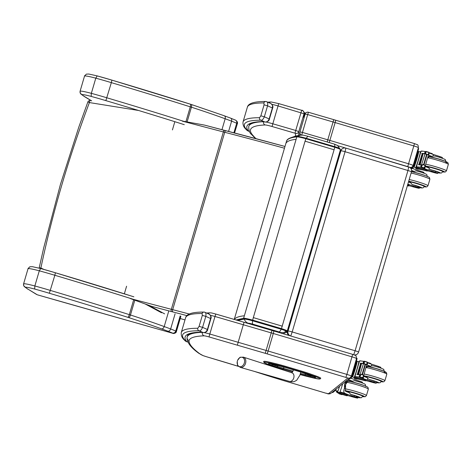 <?xml version="1.0" encoding="UTF-8"?>
<svg xmlns="http://www.w3.org/2000/svg" width="472" height="472" viewBox="0 0 472 472"><rect width="100%" height="100%" fill="white"/><g stroke="black" fill="none" stroke-linecap="round" stroke-linejoin="round"><path stroke-width="0.71" d="M182.345 121.168L223.368 131.93L171.342 309.308A1.994 0.678 -75.3 0 0 171.395 311.549L151.937 306.44L145.164 303.974L161.536 312.765M171.395 311.549A81.75 6.443 -163.7 0 0 172.781 311.909A1.994 0.714 -75.4 0 1 172.693 309.661A79.756 6.289 16.3 0 1 171.342 309.308L130.319 298.546L145.164 303.974M183.508 121.269L204.494 125.092L224.43 130.325M43.949 269.429L40.881 268.019A1.994 0.395 114.2 0 0 40.651 268.521L55.395 272.757L54.846 275.276A390.592 30.798 16.3 0 1 133.387 299.348M90.016 100.666A1.994 0.348 96.8 0 0 89.981 100.648A1.994 1.994 0 0 0 87.88 101.928L78.806 127.11L60.44 184.399L43.695 247.883L39.164 268.037A1.994 1.994 0 0 0 39.146 268.125A1.994 1.971 -44.6 0 1 39.17 268.09A1.994 0.384 12.1 0 1 39.164 268.037A1.994 0.384 12.1 0 1 40.881 268.019C52.711 212.176 68.882 157.028 89.403 102.571L87.904 101.928M89.981 100.648A1.994 0.348 96.8 0 0 89.403 102.571L138.579 110.477M172.427 129.918L174.835 121.693M55.383 272.763A46.964 3.705 -163.7 0 0 40.692 268.544L32.314 266.674L29.842 266.774L28.06 268.621A15.782 1.245 16.3 0 1 39.294 270.81A49.755 3.924 16.3 0 1 54.846 275.276L49.365 293.265A387.795 30.574 16.3 0 1 127.794 317.308A13.157 1.038 16.3 0 1 128.732 317.609A112.572 8.874 16.3 0 1 161.666 328.896C162.781 328.943 163.631 328.17 164.209 326.565L168.657 311.396M40.692 268.544L39.294 270.81L34.845 285.973L34.68 289.047A46.964 3.705 16.3 0 1 49.365 293.265M180.87 316.346L176.339 331.403A7.977 0.631 -163.7 0 0 175.749 331.031L180.198 315.862M134.732 300.452L130.461 315.001A115.369 9.098 -163.7 0 1 164.209 326.565A100.648 7.935 -163.7 0 1 170.652 328.966C170.056 330.559 169.141 331.314 167.902 331.214A50.935 4.018 16.3 0 1 172.575 333.108C174.074 333.315 175.136 332.618 175.749 331.031A53.725 4.236 -163.7 0 0 170.652 328.966L175.1 313.797M180.864 316.328L176.416 331.497C175.773 333.061 174.599 333.674 172.894 333.32L173.071 333.374M77.207 306.198A2.791 0.319 -74.2 0 1 77.184 306.198A2.791 0.319 -74.2 0 1 77.16 306.18A762.846 60.151 16.3 0 1 37.624 294.882L37.435 294.811M128.732 317.609A2.791 0.926 107.9 0 0 130.461 315.001A15.954 1.257 -163.7 0 0 129.322 314.635A390.592 30.798 -163.7 0 0 50.398 290.439A49.755 3.924 -163.7 0 0 34.845 285.973A15.782 1.245 -163.7 0 0 23.612 283.784C23.293 285.454 23.924 286.61 25.5 287.253A12.992 1.027 16.3 0 1 34.68 289.047M28.049 268.651A15.782 1.245 16.3 0 1 28.054 268.639L23.612 283.784A15.782 1.245 -163.7 0 0 23.606 283.802L23.765 285.855L25.506 287.33A12.992 1.027 16.3 0 1 25.5 287.253M36.598 294.481L28.467 289.442A84.936 6.696 16.3 0 1 25.506 287.33M236.808 121.109L237.351 123.723C237.752 123.133 237.522 122.218 236.678 120.968M228.595 131.405L231.599 121.162C231.958 119.516 231.563 118.484 230.413 118.071L235.422 120.077L236.832 121.139M235.091 119.965C236.501 120.484 237.032 121.57 236.696 123.227A7.977 0.631 16.3 0 1 237.286 123.599A2.791 2.767 -39.1 0 0 236.785 121.08M230.625 118.136L224.182 115.752C225.203 116.118 225.527 117.121 225.156 118.761A100.648 7.935 16.3 0 1 231.599 121.162A53.725 4.236 16.3 0 1 236.696 123.227L233.894 132.797M185.962 121.54L190.275 106.837A15.954 1.257 16.3 0 1 191.414 107.197A2.791 0.926 -72.1 0 0 191.325 104.483L111.899 80.122L111.345 82.641A390.592 30.798 16.3 0 1 190.275 106.837A2.791 0.714 -72.5 0 0 190.363 104.176A2.791 0.714 -72.5 0 0 190.31 104.165A387.795 30.574 -163.7 0 0 111.911 80.134M97.191 75.903L111.899 80.122A46.964 3.705 -163.7 0 0 97.191 75.903L95.792 78.169A49.755 3.924 16.3 0 1 111.345 82.641L105.864 100.63A387.795 30.574 16.3 0 1 184.292 124.673M97.138 75.88L88.819 74.039L86.341 74.133L84.559 75.986A15.782 1.245 16.3 0 1 95.792 78.169L91.344 93.338L91.179 96.412A46.964 3.705 16.3 0 1 105.864 100.63M185.826 122A390.592 30.798 -163.7 0 0 106.896 97.804A49.755 3.924 -163.7 0 0 91.344 93.338A15.782 1.245 -163.7 0 0 80.11 91.149C79.792 92.819 80.423 93.975 81.998 94.618A12.992 1.027 16.3 0 1 91.179 96.412M84.547 76.016A15.782 1.245 16.3 0 1 84.553 75.998L80.11 91.149A15.782 1.245 -163.7 0 0 80.104 91.167L80.27 93.22L82.004 94.695A12.992 1.027 16.3 0 1 81.998 94.618M84.311 96.524L84.972 96.801A84.936 6.696 16.3 0 1 82.004 94.695M283.023 333.698L286.227 332.406A0.596 0.596 3.9 0 0 286.97 332.005L340.17 150.621A0.596 0.596 3.9 0 0 340.194 150.485L340.259 149.358C339.976 148.503 338.17 147.612 334.831 146.709L334.819 147.282A7.947 0.625 16.3 0 1 340.235 149.488L340.253 149.37M340.17 150.621L286.97 332.005M285.92 332.306L285.979 331.191A7.027 0.555 -163.7 0 0 281.194 329.238L252.603 320.795A11.104 0.873 -163.7 0 0 244.331 319.084L237.705 320.435M306.133 138.261L307.892 136.284M334.731 146.68A5.983 1.599 -72.4 0 0 334.235 144.048L307.803 136.237C301.378 134.726 304.375 135.281 301.101 135.128A5.983 5.853 -95.9 0 1 301.101 135.128A5.983 5.853 -95.9 0 0 297.997 136.443M281.194 329.238A5.983 1.599 107.6 0 1 278.999 331.893L280.338 332.441A5.983 5.965 4.5 0 0 285.979 331.191M281.678 333.297L282.303 333.486M244.331 319.084A5.983 5.853 84.1 0 0 248.296 323.226A6.047 0.478 16.3 0 1 252.797 324.152A5.983 1.333 -74.7 0 1 252.603 320.789M411.425 171.885A3.988 0.313 -163.7 0 0 411.442 171.867A3.988 0.313 -163.7 0 0 407.961 170.516L408.734 166.929M353.711 354.696L355.097 350.755A3.988 0.313 16.3 0 1 358.578 352.106L358.578 352.106A3.988 0.313 16.3 0 1 358.561 352.124A3.988 3.965 56.7 0 1 356.938 354.319L356.938 354.319A3.988 3.988 0 0 0 358.578 352.106L411.442 171.867A3.988 3.988 0 0 0 408.758 166.923L345.858 148.114L345.062 151.707A3.988 0.313 -163.7 0 0 340.908 150.792L288.044 331.031A3.988 0.313 16.3 0 1 292.197 331.946L290.734 335.987M354.389 354.944A3.988 3.965 56.7 0 0 356.938 354.319L356.425 354.655A3.988 3.965 56.7 0 1 355.021 355.227M340.389 151.134L340.908 150.792A3.988 3.965 56.7 0 1 342.53 148.597L342.53 148.597A3.988 3.988 0 0 1 345.858 148.114L345.834 148.119A3.988 3.965 56.7 0 0 342.53 148.597L342.011 148.94A3.988 3.965 56.7 0 0 340.389 151.134L287.525 331.373L288.044 331.031A3.988 3.965 56.7 0 0 290.658 335.964M287.525 331.373A3.988 3.965 56.7 0 0 288.551 335.338M237.227 361.705C237.953 367.092 236.478 364.301 240.218 367.363A5.351 3.977 -73.1 0 0 245.534 363.387A5.351 3.977 -73.1 0 0 243.328 357.121C238.513 357.593 241.292 356.089 237.693 360.166A4.85 3.605 106.9 0 1 239.51 357.882A4.85 3.605 106.9 0 1 244.531 360.342A4.85 3.605 106.9 0 1 240.85 366.661A4.85 3.605 106.9 0 1 237.209 361.835A4.85 3.605 106.9 0 1 237.227 361.705A4.85 3.605 106.9 0 1 237.333 361.198A4.85 3.605 106.9 0 1 237.687 360.189M237.375 345.191L238.165 342.294L209.81 334.023L209.019 336.919L265.264 353.322L271.972 330.424L215.733 314.033C209.432 312.375 212.27 313.131 210.034 312.824A2.791 2.708 -91.8 0 0 208.146 313.703M325.881 393.188L282.999 380.408M330.937 393.253A2.791 2.779 -129.1 0 1 330.925 393.259A2.791 2.779 -129.1 0 1 328.394 393.754L325.928 393.2C328.128 393.259 326.984 394.757 330.937 393.253L350.442 377.529A2.791 2.779 -128.9 0 1 347.905 378.025L328.394 393.754M256.668 372.142L256.821 372.19A139.216 10.974 -163.7 0 0 254.343 371.393M202.824 355.528L206.252 356.661A5.186 0.407 16.3 0 1 203.06 355.599L198.795 353.239M203.06 355.599A27.116 2.136 16.3 0 1 199.927 353.882L199.048 353.451C191.095 347.876 187.083 342.684 187.018 337.881L187.166 337.079A478.519 37.73 -163.7 0 1 201.874 332.365M199.927 353.882A635.619 50.115 16.3 0 1 189.024 340.678L187.537 339.622L187.018 337.881M238.566 366.402A139.216 10.974 -163.7 0 0 216.66 359.758L206.252 356.661M334.477 171.295L334.135 171.2M410.646 168.15L412.262 166.846A2.631 2.62 -128.9 0 0 413.13 165.548A4.985 0.395 -163.7 0 0 413.142 165.53A4.985 0.395 -163.7 0 0 408.663 163.808L329.904 140.432A25.919 2.041 -163.7 0 0 327.792 139.812L327.226 141.865M301.726 135.092L302.463 132.425L299.926 131.9A2.631 2.626 2.2 0 0 299.826 132.538L299.826 132.538A2.631 2.626 2.2 0 0 301.531 135.098M333.031 121.959A25.919 2.041 16.3 0 1 335.138 122.578L335.716 120.23A23.287 1.835 -163.7 0 0 333.822 119.676L333.031 121.959L307.697 114.572L302.463 132.425L327.792 139.812L333.757 119.646L308.428 112.259L307.697 114.572L305.166 114.047L299.926 131.906A2.631 2.631 0 0 0 299.826 132.538L299.72 135.287M299.926 131.9L305.166 114.053A2.631 2.626 2.2 0 1 308.422 112.271M256.025 138.65A635.778 50.126 16.3 0 1 252.892 135.352L251.676 134.591C249.647 133.187 248.673 130.461 248.744 126.419A480.514 37.89 -163.7 0 1 262.928 121.711M208.695 313.986C210.435 314.576 211.078 316.075 210.612 318.482L207.397 329.45C206.476 331.751 205.09 332.795 203.243 332.583A1.994 1.534 100.9 0 0 203.42 332.636L200.812 332.241M187.933 341.999L186.806 341.769L187.945 342.023L189.071 341.563M185.201 340.878L185.708 341.25A1.994 1.9 -59.1 0 0 186.169 341.451A8.573 0.678 16.3 0 0 186.806 341.769A480.514 37.89 -163.7 0 1 200.305 332.152A16.898 1.333 -163.7 0 1 203.243 332.583L199.066 330.76C200.352 331.008 201.52 329.869 202.582 327.35L205.804 316.382C206.252 313.756 205.822 312.352 204.523 312.163A1.994 1.917 90 0 0 202.128 313.491L202.317 315.402L199.101 326.37L197.792 328.27A425.691 33.565 -163.7 0 0 181.278 332.524C180.729 337.692 184.605 340.041 185.201 340.878A1.994 1.965 133.2 0 0 186.009 341.333A423.697 33.406 16.3 0 1 199.066 330.76A1.994 1.917 -90 0 1 197.792 328.27M204.866 312.269L203.969 312.081C192.6 311.992 186.481 313.88 185.614 317.744A425.691 33.565 16.3 0 1 202.128 313.491M202.317 315.402L205.804 316.382L210.878 318.647C211.598 317.29 211.013 315.786 209.125 314.128L204.895 312.281M199.101 326.37L202.582 327.35L207.662 329.615C207.479 331.273 206.069 332.282 203.42 332.636A1.994 1.534 100.9 0 0 203.426 332.636A1.994 1.534 100.9 0 0 203.467 332.642M270.456 103.427C272.197 104.011 272.834 105.51 272.373 107.917L269.158 118.885C268.238 121.186 266.851 122.23 264.998 122.018A1.994 1.534 100.9 0 0 265.175 122.071L262.568 121.676M249.417 131.428L248.567 131.204L249.428 131.458M246.962 130.313L247.464 130.685A1.994 1.9 -59.1 0 0 247.93 130.886A8.573 0.678 16.3 0 0 248.567 131.204A480.514 37.89 -163.7 0 1 262.066 121.587A16.898 1.333 -163.7 0 1 264.998 122.018L260.827 120.195C262.107 120.443 263.282 119.304 264.344 116.785L267.559 105.816C268.007 103.191 267.583 101.787 266.279 101.598A1.994 1.917 90 0 0 265.724 101.515L265.724 101.515A1.994 1.917 90 0 0 263.883 102.925L264.078 104.837L260.863 115.805L259.553 117.705A425.691 33.565 -163.7 0 0 243.033 121.959C242.49 127.127 246.366 129.475 246.962 130.313A1.994 1.965 133.2 0 0 247.77 130.768A423.697 33.406 16.3 0 1 260.827 120.195A1.994 1.917 -90 0 1 259.553 117.705M266.627 101.704L265.724 101.515C254.361 101.427 248.242 103.315 247.369 107.179A425.691 33.565 16.3 0 1 263.883 102.925M264.078 104.837L267.559 105.816L272.639 108.082C273.353 106.725 272.769 105.221 270.887 103.563L266.65 101.716M260.863 115.805L264.344 116.785L269.418 119.05C269.241 120.708 267.825 121.717 265.175 122.071A1.994 1.534 100.9 0 0 265.181 122.071A1.994 1.534 100.9 0 0 265.229 122.077M304.027 115.451A0.956 0.956 2.2 0 0 304.629 115.681A0.956 0.956 -177.8 0 1 303.962 115.386M303.938 115.699A0.956 0.956 2.2 0 0 304.534 116A0.956 0.956 -177.8 0 1 304.015 115.776M303.98 116.743A0.956 0.956 2.2 0 0 304.263 116.914A0.956 0.956 -177.8 0 1 303.915 116.684M304.003 116.094A0.956 0.956 2.2 0 0 304.44 116.313A0.956 0.956 -177.8 0 1 303.938 116.035M303.915 116.348A0.956 0.956 2.2 0 0 304.351 116.619A0.956 0.956 -177.8 0 1 303.992 116.419M304.051 114.802A0.956 0.956 2.2 0 0 304.818 115.026A0.956 0.956 -177.8 0 1 303.992 114.737M304.115 114.318L304.222 113.947A0.478 0.478 -177.8 0 1 304.251 113.876A0.478 0.478 2.2 0 0 304.222 114.218A0.478 0.478 -177.8 0 1 304.239 114.2A0.478 0.478 2.2 0 0 304.228 114.212M303.962 115.05A0.956 0.956 2.2 0 0 304.723 115.357A0.956 0.956 -177.8 0 1 304.039 115.127M304.068 114.478A0.956 0.956 2.2 0 0 304.983 114.666M305.526 113.292A0.956 0.956 2.2 0 0 304.121 112.991M304.08 114.153L304.233 113.622A0.478 0.478 -177.8 0 1 305.172 113.776A0.478 0.478 -177.8 0 1 304.357 114.1L304.068 114.354M304.936 114.82L301.785 125.564M304.499 114.147A0.437 0.437 2.2 0 0 305.13 113.776A0.437 0.437 2.2 0 0 304.711 113.321A0.437 0.437 2.2 0 0 304.499 114.147M365.835 380.603A13.9 1.097 16.3 0 1 372.148 382.296A4.396 0.348 16.3 0 0 376.296 383.152A4.396 0.348 16.3 0 0 373.859 382.108L374.154 381.116A4.396 0.348 16.3 0 1 376.585 382.161L376.296 383.152M354.307 378.397L356.413 379.022A9.045 0.496 -73.4 0 0 356.419 379.022L356.484 379.01A11.298 0.891 -163.7 0 1 364.827 380.668L365.765 380.839L364.655 380.414A9.788 0.773 -163.7 0 0 354.56 378.214L354.354 378.379A9.045 0.496 106.6 0 1 354.307 378.397A9.045 0.496 106.6 0 1 354.348 377.535M359.339 361.186A9.045 0.496 106.6 0 1 359.428 361.074L359.634 360.909A9.788 0.773 16.3 0 1 361.758 361.08M367.493 366.667L367.889 365.93A8.525 0.673 16.3 0 1 370.691 366.26A5.127 0.407 -163.7 0 1 367.127 364.809L367.133 364.791A28.255 2.23 -163.7 0 0 367.127 364.809A28.255 2.23 -163.7 0 1 367.204 364.697L367.824 362.561A9.788 0.773 16.3 0 1 369.729 363.11L370.839 363.54L370.726 363.93M352.572 375.694A8.207 0.448 -73.4 0 0 352.442 376.963A8.207 0.448 -73.4 0 0 352.484 376.951A8.207 0.448 -73.4 0 0 355.398 368.608A8.207 0.448 -73.4 0 0 357.127 361.233L358.714 361.705A8.207 0.448 -73.4 0 1 356.897 369.387A8.207 0.448 -73.4 0 1 354.071 377.423L354.903 376.756A42.391 3.339 16.3 0 1 358.879 376.969L359.717 376.55M360.183 374.963L359.723 374.862A42.391 3.339 -163.7 0 0 356.956 374.591L357.817 374.644M360.26 374.756L360.106 374.721A42.391 3.339 -163.7 0 0 357.009 374.408M363.233 363.647A42.391 3.339 -163.7 0 0 361.611 363.446M361.452 363.428A42.391 3.339 -163.7 0 0 361.127 363.399M358.112 374.443L357.888 374.426A42.391 3.339 -163.7 0 1 358.112 374.443L361.334 363.458L360.974 363.381A42.391 3.339 -163.7 0 0 360.685 363.369M357.652 374.408L357.44 374.39A42.391 3.339 -163.7 0 1 357.652 374.408L360.873 363.422L360.531 363.346A42.391 3.339 -163.7 0 0 360.254 363.346L361.086 363.393M363.287 363.469L363.074 363.434A42.391 3.339 -163.7 0 0 360.307 363.163M363.074 363.434L363.481 361.269A42.391 3.339 -163.7 0 0 359.505 361.05L358.702 361.699M364.284 362.461L363.481 361.269M354.903 376.756L359.505 361.05M358.614 374.497L358.366 374.467A42.391 3.339 -163.7 0 1 358.614 374.497L361.587 363.481M373.859 382.108A21.977 1.735 16.3 0 0 367.281 380.001A5.127 0.407 16.3 0 1 363.151 378.373A28.255 2.23 16.3 0 1 363.222 378.261L362.673 376.981M362.691 378.101L363.222 378.261L363.629 376.001M360.248 374.744L359.522 377.228L361.139 374.443L362.207 374.007L363.257 375.081L363.405 376.762L367.363 362.13M364.018 361.977L364.419 361.204L364.266 363.776L366.39 364.408L364.939 364.691L364.266 363.776M364.242 361.204L360.071 374.432L364.154 361.764M367.375 362.726L366.39 364.408M363.405 376.762L362.573 378.078L362.756 377.724L359.87 376.862L359.723 377.228L362.661 378.155L362.809 377.647M354.56 378.214L354.59 377.576A8.207 0.448 106.6 0 1 354.549 377.594L352.442 376.963M354.796 377.411A9.788 0.773 16.3 0 1 364.891 379.612L366.001 380.043L365.765 380.839M363.8 376.296A5.127 0.407 -163.7 0 0 367.34 377.688L367.717 378.503L369.358 379.559A21.977 1.735 16.3 0 1 374.154 381.116M360.201 374.91A37.996 2.997 -163.7 0 0 359.705 374.856M364.396 361.428L367.281 362.289L364.449 361.21M355.888 362.879L354.732 368.508A6.956 0.378 -73.4 0 0 356.201 362.266A6.956 0.378 -73.4 0 0 355.976 362.584M354.277 368.372L354.732 368.508L352.513 374.396M352.395 374.792L352.785 374.479M352.195 375.482A6.956 0.378 -73.4 0 0 352.23 375.594A6.956 0.378 -73.4 0 0 354.732 368.508M352.23 375.594L352.802 375.765A6.956 0.378 -73.4 0 0 355.304 368.679A6.956 0.378 -73.4 0 0 356.773 362.437L356.201 362.266M357.31 374.331L360.661 363.405M357.752 374.367L361.109 363.44M359.522 377.228L362.673 378.161L362.826 377.624M359.87 376.355L360.342 374.485M380.727 368.048L380.904 367.452A4.396 0.348 -163.7 0 0 378.467 366.408A21.977 1.735 -163.7 0 0 371.883 364.296A5.127 0.407 -163.7 0 1 367.782 362.732M378.231 367.21L378.467 366.408M366.98 364.573L367.83 362.561L367.299 362.402L367.824 362.561L367.393 362.809M357.127 361.233A8.207 0.448 -73.4 0 0 356.543 362.366M349.64 378.963L348.926 378.75L349.628 378.969L351.498 377.464L356.684 360.177L357.103 358.384L356.596 358.242L357.103 358.384M381.276 381.447A8.974 0.708 -163.7 0 0 381.594 381.358A8.974 0.708 -163.7 0 0 373.181 378.155A8.974 0.708 -163.7 0 0 364.372 376.308A8.974 0.708 -163.7 0 0 364.591 376.556A8.691 0.684 16.3 0 1 373.122 378.361A8.691 0.684 16.3 0 1 381.27 381.464L379.948 382.833L376.473 382.556A6.696 0.531 16.3 0 0 377.712 382.172A6.696 0.531 16.3 0 0 369.358 379.559M373.382 365.841L376.904 366.797A6.696 0.531 -163.7 0 0 373.382 365.841L371.446 365.794L371.883 364.296M370.691 366.26L371.446 365.794M372.249 381.807L369.771 381.282L374.367 382.627L372.249 381.807M349.026 381.559L349.416 380.821A8.525 0.673 16.3 0 1 352.69 381.252A13.9 1.097 16.3 0 1 348.897 379.777L345.587 384.515L345.545 391.205A13.9 1.097 16.3 0 0 349.339 392.68L350.625 394.385A13.9 1.097 16.3 0 0 354.625 395.672L354.33 396.663A13.9 1.097 16.3 0 1 344.914 393.341C343.587 392.686 343.433 390.993 344.466 388.267L344.536 384.013L346.719 380.568L344.312 388.769M350.678 378.125A13.9 1.097 -163.7 0 0 358.938 380.957L358.702 381.771M339.628 386.243A9.045 0.496 106.6 0 1 337.468 391.99L337.262 392.161A9.788 0.773 -163.7 0 0 337.238 392.197A9.788 0.773 -163.7 0 0 345.893 395.536L347.191 395.813L346.436 395.495A11.298 0.891 -163.7 0 1 339.598 392.627L337.468 391.99M339.633 392.556L339.633 392.556A9.045 0.496 -73.4 0 0 342.684 383.783M342.943 394.616A28.255 2.23 16.3 0 0 342.92 394.633L338.572 393.335A42.391 3.339 16.3 0 1 336.353 391.707L337.185 391.034L337.704 391.194L337.262 392.161M336.595 390.887L336.353 391.707M349.121 381.299A5.127 0.407 16.3 0 0 347.062 380.987A28.255 2.23 16.3 0 0 346.891 381.069L346.755 381.063M339.409 393.589L339.02 393.754L339.014 393.17M347.191 395.813L347.427 395.017L346.666 394.698A11.298 0.891 16.3 0 1 339.923 391.99M339.557 386.302A8.207 0.448 106.6 0 1 337.704 391.194M337.238 392.197L337.474 391.394A9.788 0.773 16.3 0 1 337.498 391.359M350.855 377.978A11.298 0.891 16.3 0 0 351.51 378.196L352.206 378.715M339.338 393.825L341.988 394.468L339.108 393.607M335.787 389.341L335.916 389.376A6.956 0.378 -73.4 0 0 336.135 389.064M354.33 396.663A4.396 0.348 16.3 0 1 357.829 398.043A4.396 0.348 16.3 0 1 354.779 397.495A21.977 1.735 16.3 0 1 347.929 395.601A5.127 0.407 16.3 0 0 347.309 395.424M362.254 382.939L362.431 382.344A4.396 0.348 -163.7 0 0 358.938 380.957M335.657 389.447A8.207 0.448 -73.4 0 0 335.557 390.58L337.144 391.052A8.207 0.448 -73.4 0 0 337.185 391.034M335.557 390.58A8.207 0.448 -73.4 0 0 336.359 388.881M332.034 392.368L332.754 392.574L334.613 391.076L335.049 389.937M346.123 391.447A8.974 0.708 16.3 0 1 345.905 391.199A8.974 0.708 16.3 0 1 355.186 393.182A8.974 0.708 16.3 0 1 363.121 396.25A8.974 0.708 16.3 0 1 362.809 396.338M352.69 381.252L354.46 380.615L358.437 381.689A6.696 0.531 -163.7 0 0 354.649 380.668M354.625 395.672A4.396 0.348 16.3 0 1 358.118 397.052A4.396 0.348 16.3 0 1 356.118 396.769M353.422 396.987L355.894 397.518L351.304 396.173L353.422 396.987M427.366 170.799A13.9 1.097 16.3 0 1 433.685 172.492A4.396 0.348 16.3 0 0 437.833 173.348A4.396 0.348 16.3 0 0 435.396 172.304L435.685 171.312A4.396 0.348 16.3 0 1 438.122 172.357L437.833 173.348M415.844 168.593L418.015 169.212A11.298 0.891 -163.7 0 1 426.363 170.864L427.296 171.041L426.192 170.61A9.788 0.773 -163.7 0 0 416.097 168.41L415.891 168.575A9.045 0.496 106.6 0 1 415.844 168.593A9.045 0.496 106.6 0 1 415.885 167.731M420.876 151.382A9.045 0.496 106.6 0 1 420.965 151.276L421.171 151.105A9.788 0.773 16.3 0 1 423.296 151.276M429.03 156.863L429.42 156.126A8.525 0.673 16.3 0 1 432.228 156.456A5.127 0.407 -163.7 0 1 428.664 155.005L428.67 154.987A28.255 2.23 -163.7 0 0 428.664 155.005A28.255 2.23 -163.7 0 1 428.735 154.893L429.361 152.763A9.788 0.773 16.3 0 1 431.266 153.311L432.376 153.736L432.258 154.132M414.109 165.896A8.207 0.448 -73.4 0 0 413.979 167.165A8.207 0.448 -73.4 0 0 414.021 167.147A8.207 0.448 -73.4 0 0 416.935 158.804A8.207 0.448 -73.4 0 0 418.664 151.435L420.251 151.907A8.207 0.448 -73.4 0 1 418.428 159.589A8.207 0.448 -73.4 0 1 415.608 167.619L416.434 166.952A42.391 3.339 16.3 0 1 420.41 167.165L421.254 166.746M421.72 165.159L421.26 165.058A42.391 3.339 -163.7 0 0 418.493 164.787L419.354 164.846M421.797 164.952L421.638 164.923A42.391 3.339 -163.7 0 0 418.546 164.604M424.771 153.843A42.391 3.339 -163.7 0 0 423.148 153.648M422.989 153.63A42.391 3.339 -163.7 0 0 422.664 153.601M419.649 164.645L419.419 164.622A42.391 3.339 -163.7 0 1 419.649 164.645L422.871 153.66L422.511 153.577A42.391 3.339 -163.7 0 0 422.216 153.565M419.189 164.604L418.977 164.586A42.391 3.339 -163.7 0 1 419.189 164.604L422.411 153.618L422.068 153.542A42.391 3.339 -163.7 0 0 421.791 153.542L422.623 153.589M424.818 153.671L424.611 153.63A42.391 3.339 -163.7 0 0 421.844 153.359M424.611 153.63L425.018 151.465A42.391 3.339 -163.7 0 0 421.042 151.252L420.233 151.901M425.537 152.143L425.018 151.465M416.434 166.952L421.042 151.252M420.151 164.693L419.903 164.669A42.391 3.339 -163.7 0 1 420.151 164.693L423.124 153.683M435.396 172.304A21.977 1.735 16.3 0 0 428.812 170.197A5.127 0.407 16.3 0 1 424.682 168.569A28.255 2.23 16.3 0 1 424.753 168.463L424.21 167.177M425.39 166.315L424.765 168.451L425.16 166.197M421.785 164.946L421.053 167.424L422.67 164.645L423.744 164.203L424.794 165.277L424.936 166.964L428.901 153.453L428.806 152.255L429.361 152.763L428.93 153.011M425.549 152.173L425.956 151.406L425.803 153.972L427.921 154.609L426.476 154.893L425.803 153.972M425.779 151.4L421.602 164.628L425.685 151.96M428.912 152.922L427.921 154.609M424.936 166.964L424.11 168.274L424.293 167.92L421.407 167.064L421.26 167.424L424.198 168.351L424.346 167.843M416.097 168.41L416.127 167.778A8.207 0.448 106.6 0 1 416.086 167.79L413.979 167.165M416.333 167.607A9.788 0.773 16.3 0 1 426.428 169.808L427.532 170.239L427.296 171.041M425.337 166.492A5.127 0.407 -163.7 0 0 428.877 167.885L429.254 168.705L430.895 169.761A21.977 1.735 16.3 0 1 435.685 171.312M421.738 165.106A37.996 2.997 -163.7 0 0 421.242 165.058M425.933 151.63L428.818 152.485L425.986 151.406M417.425 153.075L416.269 158.71A6.956 0.378 -73.4 0 0 417.732 152.462A6.956 0.378 -73.4 0 0 417.513 152.78M415.814 158.574L416.269 158.71L414.044 164.598M413.932 164.988L414.316 164.675M413.732 165.678A6.956 0.378 -73.4 0 0 413.761 165.79A6.956 0.378 -73.4 0 0 416.269 158.71M413.761 165.79L414.333 165.961A6.956 0.378 -73.4 0 0 416.841 158.881A6.956 0.378 -73.4 0 0 418.304 152.633L417.732 152.462M418.841 164.527L422.198 153.601M419.289 164.563L422.641 153.636M421.053 167.424L424.204 168.362L424.363 167.82M421.407 166.551L421.874 164.693M442.258 158.25L442.435 157.648A4.396 0.348 -163.7 0 0 440.004 156.604A21.977 1.735 -163.7 0 0 433.42 154.497A5.127 0.407 -163.7 0 1 429.313 152.928M439.768 157.406L440.004 156.604M428.836 152.598L429.367 152.757L428.511 154.769M418.664 151.435A8.207 0.448 -73.4 0 0 418.08 152.562M411.248 169.1L413.035 167.66L418.216 150.373L418.64 148.586L418.151 148.444L418.64 148.586M410.923 168.522L412.268 167.436L412.652 166.457M442.813 171.649A8.974 0.708 -163.7 0 0 443.125 171.554A8.974 0.708 -163.7 0 0 434.718 168.351A8.974 0.708 -163.7 0 0 425.909 166.504A8.974 0.708 -163.7 0 0 426.127 166.752A8.691 0.684 16.3 0 1 434.659 168.557A8.691 0.684 16.3 0 1 442.807 171.66L441.485 173.029L438.004 172.752A6.696 0.531 16.3 0 0 439.249 172.374A6.696 0.531 16.3 0 0 430.895 169.761M434.918 156.043L438.441 156.999A6.696 0.531 -163.7 0 0 434.918 156.043L432.983 155.99L433.42 154.497M432.228 156.456L432.983 155.99M433.78 172.009L431.308 171.478L435.898 172.823L433.78 172.009M408.475 181.985A13.9 1.097 16.3 0 0 410.87 182.876L412.156 184.582A13.9 1.097 16.3 0 0 416.156 185.868L415.867 186.859A13.9 1.097 16.3 0 1 407.849 184.121M412.209 168.327A13.9 1.097 -163.7 0 0 420.475 171.159L420.233 171.967M411.596 170.97A8.525 0.673 16.3 0 1 414.221 171.448A13.9 1.097 16.3 0 1 411.596 170.463M407.377 185.72A9.788 0.773 -163.7 0 0 407.43 185.738L408.728 186.015L407.967 185.697A11.298 0.891 -163.7 0 1 407.436 185.52M408.728 186.015L408.958 185.213L408.203 184.894A11.298 0.891 16.3 0 1 407.672 184.717M412.392 168.179A11.298 0.891 16.3 0 0 413.041 168.392L413.743 168.911M415.867 186.859A4.396 0.348 16.3 0 1 419.36 188.239A4.396 0.348 16.3 0 1 416.316 187.691A21.977 1.735 16.3 0 1 409.466 185.797A5.127 0.407 16.3 0 0 408.841 185.62M423.791 173.141L423.968 172.54A4.396 0.348 -163.7 0 0 420.475 171.159M408.652 181.39A8.974 0.708 16.3 0 1 416.717 183.384A8.974 0.708 16.3 0 1 424.658 186.446A8.974 0.708 16.3 0 1 424.34 186.534M414.221 171.448L415.997 170.811L419.968 171.891A6.696 0.531 -163.7 0 0 416.18 170.864M416.156 185.868A4.396 0.348 16.3 0 1 419.655 187.248A4.396 0.348 16.3 0 1 417.649 186.965M414.953 187.183L417.431 187.714L412.841 186.369L414.953 187.183M164.628 313.862L148.379 305.136M184.983 319.898A143.175 11.287 -163.7 0 0 180.233 318.523M172.781 311.909A495.128 39.04 16.3 0 1 186.912 315.615M225.811 130.691A81.75 6.443 16.3 0 1 224.536 130.355A1.994 0.678 104.7 0 0 224.483 130.337A1.994 0.678 104.7 0 0 223.368 131.93A79.756 6.289 -163.7 0 0 224.719 132.284A497.122 39.194 16.3 0 1 284.468 148.22M284.982 146.468A495.128 39.04 -163.7 0 0 225.923 130.72A1.994 0.714 104.6 0 0 225.87 130.697A1.994 0.714 104.6 0 0 224.719 132.284L172.693 309.661A497.122 39.194 -163.7 0 1 189.337 314.027M124.354 293.814L126.585 286.209M133.806 296.805A387.795 30.574 -163.7 0 0 55.413 272.769L133.865 296.811M23.6 283.82A15.782 1.245 -163.7 0 1 23.606 283.802L28.054 268.639A15.782 1.245 16.3 0 1 28.06 268.621L28.232 268.173M172.575 333.108A5.186 0.407 16.3 0 1 172.888 333.315L172.894 333.32A2.791 2.767 140.9 0 0 176.339 331.403L180.788 316.234M127.794 317.308A2.791 0.714 107.5 0 0 129.322 314.635L133.617 299.997M161.666 328.896A97.857 7.717 16.3 0 1 167.902 331.214M37.129 294.687L28.467 289.442M172.894 333.32L77.16 306.18M224.359 115.799L191.325 104.483A2.791 0.926 -72.1 0 0 191.248 104.465M187.16 121.699L191.414 107.197A115.369 9.098 16.3 0 1 225.156 118.761L221.958 129.67M80.098 91.184A15.782 1.245 -163.7 0 1 80.104 91.167L84.553 75.998A15.782 1.245 16.3 0 1 84.559 75.986L84.736 75.538M234.543 132.962L237.369 123.711M91.651 100.849L84.972 96.801M305.791 138.709L334.819 147.282L334.087 149.766L305.065 141.187L306.074 138.219L297.33 136.438A0.596 0.584 84.1 0 0 296.835 136.856A12.024 0.95 16.3 0 1 305.791 138.709L306.074 138.219A11.428 0.903 -163.7 0 0 297.561 136.461M297.336 136.438C290.61 137.222 287 138.839 286.504 141.281C287.2 138.98 290.646 137.505 296.835 136.856L244.36 315.762C238.856 316.334 235.522 317.567 234.36 319.456M339.828 148.751A7.351 0.578 -163.7 0 0 334.843 146.715M334.819 146.709L306.074 138.219L334.831 146.709M334.087 149.766L281.282 329.238A7.351 0.578 16.3 0 1 286.292 331.279L287.035 330.872A7.947 0.625 -163.7 0 0 281.619 328.665L252.591 320.093A12.024 0.95 -163.7 0 0 243.635 318.24A0.596 0.584 84.1 0 0 244.03 318.989A11.428 0.903 16.3 0 1 252.538 320.748L253.322 317.615L282.344 326.187M286.504 141.281L285.778 143.759C286.474 141.458 289.92 139.983 296.109 139.34M244.36 315.762L243.635 318.24L236.1 319.963M237.392 320.341L244.03 318.989M252.538 320.748L281.282 329.238M286.292 331.279L286.227 332.406M339.516 148.639C340.2 149.128 337.156 144.668 337.085 145.299L334.235 144.048A5.983 1.599 -72.4 0 0 334.229 144.048A5.983 1.599 -72.4 0 0 334.211 144.043M280.338 332.441L280.315 332.896M247.552 323.302L248.296 323.226M252.797 324.152L278.999 331.893M305.065 141.187L253.322 317.615M407.961 170.516L355.097 350.755L292.197 331.946L345.062 151.707L407.961 170.516M293.035 371.193L283.589 368.378A12.213 0.962 16.3 0 1 277.507 366.414L272.598 364.667L272.739 364.172M269.205 363.523L269.176 363.546A0.796 0.796 -128.9 0 1 268.45 363.688A9.015 0.714 -163.7 0 0 271.913 365.352A0.796 0.46 109.5 0 0 272.598 364.667A8.219 0.649 16.3 0 1 269.949 363.599M271.913 365.352L276.828 367.092A0.796 0.46 109.5 0 0 277.507 366.414L277.801 365.416M276.828 367.092A13.009 1.027 -163.7 0 0 283.306 369.187L283.973 367.057M314.287 376.721A8.219 0.649 16.3 0 1 310.629 376.001L305.213 374.668L305.537 373.558M300.221 374.219A13.009 1.027 -163.7 0 0 305.343 375.594A0.796 0.384 103.8 0 1 305.213 374.668A12.213 0.962 16.3 0 1 300.463 373.399M305.343 375.594L310.759 376.927A0.796 0.384 103.8 0 1 310.629 376.001L310.8 375.411M278.722 365.641A0.796 0.384 -76.2 0 1 278.687 365.635A0.796 0.384 -76.2 0 1 278.651 365.623L273.235 364.29A0.796 0.384 103.8 0 0 273.27 364.301A0.796 0.384 103.8 0 0 273.3 364.301M307.083 374.089A0.796 0.46 -70.5 0 0 307.124 374.107A0.796 0.46 -70.5 0 0 307.172 374.119A13.009 1.027 -163.7 0 0 300.693 372.024L285.424 367.476A13.009 1.027 -163.7 0 0 278.651 365.623M311.998 375.836A0.796 0.46 -70.5 0 0 312.039 375.854A0.796 0.46 -70.5 0 0 312.081 375.865L307.172 374.119M315.048 377.093A0.796 0.796 51.1 0 0 315.55 377.523A9.015 0.714 -163.7 0 0 312.081 375.865M314.8 376.957A0.796 0.796 51.1 0 0 315.367 377.671L315.55 377.523M310.759 376.927A9.015 0.714 -163.7 0 0 315.367 377.671M283.306 369.187L292.605 371.96M315.119 377.104L300.688 372.024L285.424 367.476L269.353 363.405A0.796 0.796 -128.9 0 1 268.627 363.546L268.45 363.688M273.235 364.29A9.015 0.714 -163.7 0 0 268.627 363.546M274.267 366.644A0.72 0.413 109.5 0 1 274.232 366.632L282.97 369.458A17.476 1.381 16.3 0 1 274.267 366.644L269.359 364.903A13.482 1.062 16.3 0 1 264.173 362.413L264.355 362.272A13.482 1.062 16.3 0 1 271.241 363.381L276.663 364.714A17.476 1.381 16.3 0 1 285.761 367.21L301.024 371.759A17.476 1.381 16.3 0 1 309.726 374.573L314.635 376.314A13.482 1.062 16.3 0 1 319.821 378.798L319.638 378.945A13.482 1.062 16.3 0 1 312.753 377.83L307.337 376.497A17.476 1.381 16.3 0 1 300.115 374.556L307.366 376.508A0.72 0.348 103.8 0 0 307.396 376.514M274.197 366.614A0.72 0.413 109.5 0 0 274.232 366.632L269.323 364.891A0.72 0.413 -70.5 0 0 269.359 364.903M264.173 362.413A0.72 0.714 -128.9 0 1 263.689 361.522A14.201 1.121 -163.7 0 0 263.653 361.576L264.149 362.661L269.323 364.891M264.355 362.272A0.72 0.714 -128.9 0 1 263.872 361.381L263.689 361.522M271.241 363.381A0.72 0.348 -76.2 0 1 271.123 362.549A14.201 1.121 -163.7 0 0 263.872 361.381M276.663 364.714A0.72 0.348 -76.2 0 1 276.539 363.882L271.123 362.549M285.761 367.21L286.014 366.478A18.196 1.434 -163.7 0 0 276.539 363.882M301.024 371.759L301.278 371.027L286.014 366.478M309.726 374.573A0.72 0.413 -70.5 0 0 310.34 373.954A18.196 1.434 -163.7 0 0 301.278 371.027M314.635 376.314A0.72 0.413 -70.5 0 0 315.249 375.7L310.34 373.954M319.821 378.798A0.72 0.714 51.1 0 0 320.47 378.674L320.748 378.267A14.201 1.121 -163.7 0 0 315.249 375.7M319.638 378.945A0.72 0.714 51.1 0 0 320.293 378.815L320.47 378.674M307.337 376.497A0.72 0.348 103.8 0 0 307.366 376.508L319.078 379.051L320.293 378.815M291.761 372.845L291.891 372.774A4.484 3.333 106.9 0 1 293.743 378.019A4.484 3.333 106.9 0 1 289.289 381.358L240.218 367.363M210.477 315.296A7.977 0.631 16.3 0 1 214.961 316.476L271.17 332.872A25.919 2.041 16.3 0 1 273.282 333.486L273.896 330.996A23.128 1.823 -163.7 0 0 271.978 330.435M273.902 330.99L352.667 354.366C355.41 355.799 356.094 354.189 356.519 358.584L351.374 376.131L350.442 377.529A2.791 2.779 -128.9 0 0 351.357 376.149A4.985 0.395 -163.7 0 0 351.374 376.131A4.985 0.395 -163.7 0 0 346.891 374.408L352.667 354.366L271.972 330.424L244.083 322.293L243.31 324.748L238.165 342.294L266.025 350.419A25.919 2.041 -163.7 0 1 268.131 351.038L273.282 333.486L352.041 356.861A4.985 0.395 16.3 0 1 356.519 358.584A4.985 0.395 16.3 0 1 356.507 358.602M345.941 377.258L346.891 374.408L268.131 351.038L267.181 353.882L347.905 378.025M265.264 353.322A23.128 1.823 16.3 0 1 267.181 353.882M325.904 393.206L283.017 380.426A107.451 8.472 16.3 0 1 256.821 372.19M202.358 332.441A2.791 2.708 88.2 0 0 204.193 335.834A5.186 0.407 16.3 0 1 209.019 336.919M244.083 322.293L215.733 314.022L209.81 334.023A7.977 0.631 -163.7 0 0 204.464 332.648M189.024 340.678A475.729 37.512 16.3 0 1 204.193 335.834M335.763 166.899A107.61 8.484 16.3 0 1 335.427 166.793L335.763 166.905M349.28 149.134L409.779 167.395M337.563 145.659L345.616 148.049M329.255 142.491L335.138 122.578L413.897 145.954A4.985 0.395 16.3 0 1 418.381 147.677L413.142 165.53L412.262 166.846A2.631 2.62 -128.9 0 1 409.873 167.312M333.804 119.67L414.487 143.6L407.767 166.492M418.363 147.695A4.985 0.395 16.3 0 0 418.381 147.677C417.944 143.736 418.015 145.258 414.487 143.6L335.734 120.236M298.628 135.446L298.776 131.617A2.631 2.626 -177.8 0 1 295.513 133.393L295.383 136.679M271.937 104.336A9.971 0.785 16.3 0 1 278.043 105.929L278.775 103.616L301.691 110.306L295.726 130.461L272.81 123.782L278.043 105.929L304.015 113.764L298.776 131.617L295.726 130.461L294.982 133.192L295.513 133.393M266.232 122.083A9.971 0.785 -163.7 0 1 272.81 123.782L272.061 126.508L294.982 133.192M263.488 121.782A2.631 2.555 87.9 0 0 265.223 124.968A7.34 0.578 16.3 0 1 272.061 126.508M252.892 135.352A477.882 37.677 16.3 0 1 265.223 124.968M269.276 102.861A2.631 2.555 -92.1 0 1 271.099 101.97L278.775 103.616L301.685 110.306C302.658 110.005 303.466 110.95 304.115 113.127A2.631 2.626 2.2 0 1 304.015 113.764L303.832 118.383M303.927 118.071L304.115 113.127A2.631 2.626 2.2 0 0 302.227 110.507M207.662 329.615L210.878 318.647M269.418 119.05L272.639 108.082M304.233 113.622L304.222 113.947M356.484 379.01L354.354 378.379M359.127 376.898L359.723 374.862M358.879 376.969L359.54 377.163M362.626 374.131L365.357 364.815M361.139 374.443L363.257 375.081M369.606 363.546L369.729 363.11M364.655 380.414L364.891 379.612M359.546 377.222L359.888 376.048M364.467 361.222L367.257 362.053M362.207 374.007L364.939 364.691M367.281 380.001L367.717 378.503M354.071 377.423L354.59 377.576M356.684 360.177L356.1 360.006M352.206 375.435L351.628 375.264M351.498 377.464L350.749 377.24M384.273 372.213A10.366 0.82 -163.7 0 0 380.155 369.806A10.366 0.82 -163.7 0 0 366.478 366.284M366.325 366.809A10.366 0.82 -163.7 0 0 367.057 367.163M381.181 381.706A10.366 0.82 -163.7 0 0 377.6 379.423A10.366 0.82 -163.7 0 0 363.682 375.818M381.175 381.718L383.754 381.824L384.91 380.674A11.965 0.944 -163.7 0 0 377.157 377.464A11.965 0.944 -163.7 0 0 364.201 374.036M384.91 380.674L386.81 374.19A11.965 0.944 -163.7 0 0 379.057 370.98A11.965 0.944 -163.7 0 0 366.107 367.552M382.231 370.52A8.691 0.684 -163.7 0 0 376.485 368.591A8.691 0.684 -163.7 0 0 369.688 366.838M346.666 394.698L346.436 395.495M348.407 379.63L348.897 379.777M339.976 391.872L344.914 393.341M334.613 391.076L333.899 390.863M332.754 392.574L332.04 392.362M344.902 390.704A10.366 0.82 16.3 0 1 355.286 393.099A10.366 0.82 16.3 0 1 363.493 395.973A10.366 0.82 16.3 0 1 362.714 396.598L365.287 396.71L366.443 395.565A11.965 0.944 16.3 0 0 355.853 391.477A11.965 0.944 16.3 0 0 344.578 388.751M346.295 382.249A11.965 0.944 16.3 0 1 357.758 384.993A11.965 0.944 16.3 0 1 368.343 389.081L367.989 387.488C367.417 387.111 368.496 386.81 358.095 383.559L349.422 381.352L346.719 381.152M363.764 385.412A8.691 0.684 -163.7 0 0 358.012 383.482A8.691 0.684 -163.7 0 0 351.221 381.73M350.625 394.385A6.696 0.531 16.3 0 1 359.157 397.029A6.696 0.531 16.3 0 1 358.006 397.436M346.224 391.111L346.123 391.453A8.691 0.684 16.3 0 1 354.684 393.259A8.691 0.684 16.3 0 1 362.803 396.356L362.903 396.002M418.015 169.212L415.891 168.575M420.664 167.094L421.26 165.058M420.41 167.165L421.071 167.365M424.222 168.303L424.753 168.463M424.163 164.327L426.894 155.017M422.67 164.645L424.794 165.277M431.137 153.742L431.266 153.311M426.192 170.61L426.428 169.808M421.077 167.418L421.425 166.25M425.998 151.418L428.794 152.25M423.744 164.203L426.476 154.893M428.812 170.197L429.254 168.705M415.608 167.619L416.127 167.778M418.216 150.373L417.637 150.202M413.743 165.637L413.165 165.46M413.035 167.66L412.268 167.436M445.81 162.415A10.366 0.82 -163.7 0 0 441.692 160.002A10.366 0.82 -163.7 0 0 428.01 156.48M427.856 157.005A10.366 0.82 -163.7 0 0 428.588 157.365M442.718 171.902A10.366 0.82 -163.7 0 0 439.137 169.619A10.366 0.82 -163.7 0 0 425.213 166.02M442.712 171.92L445.291 172.02L446.447 170.87A11.965 0.944 -163.7 0 0 438.689 167.66A11.965 0.944 -163.7 0 0 425.738 164.232M446.447 170.87L448.347 164.386A11.965 0.944 -163.7 0 0 440.594 161.176A11.965 0.944 -163.7 0 0 427.638 157.748M443.768 160.716A8.691 0.684 -163.7 0 0 438.016 158.787A8.691 0.684 -163.7 0 0 431.225 157.04M408.203 184.894L407.967 185.697M408.705 181.207A10.366 0.82 16.3 0 1 416.823 183.295A10.366 0.82 16.3 0 1 425.03 186.169A10.366 0.82 16.3 0 1 424.251 186.794L426.818 186.912L427.974 185.762A11.965 0.944 16.3 0 0 417.39 181.679A11.965 0.944 16.3 0 0 409.2 179.513M411.1 173.029A11.965 0.944 16.3 0 1 419.289 175.189A11.965 0.944 16.3 0 1 429.88 179.277L429.526 177.684C428.954 177.307 430.033 177.012 419.626 173.761L411.495 171.66M425.301 175.608A8.691 0.684 -163.7 0 0 419.549 173.678A8.691 0.684 -163.7 0 0 412.758 171.932M412.156 184.582A6.696 0.531 16.3 0 1 420.694 187.225A6.696 0.531 16.3 0 1 419.543 187.632M408.581 181.62A8.691 0.684 16.3 0 1 418.062 184.015A8.691 0.684 16.3 0 1 424.34 186.552L424.44 186.198M284.988 146.462L204.494 125.092M180.233 318.529L184.977 319.904M176.422 331.515C176.434 333.267 172.717 333.775 172.976 333.356L37.618 294.888M27.854 289.188L24.243 286.557M84.358 96.553L80.741 93.922M84.335 96.536L91.403 100.819M300.965 135.145L295.92 135.965L291.33 137.559M234.254 319.426L285.778 143.765M243.328 357.121L291.891 372.774L293.566 369.906M289.295 381.358L291.454 381.836L294.139 381.642L296.658 380.314L299.891 375.228L300.817 372.066M237.693 360.171A6.478 6.478 0 0 0 237.204 361.841M283.017 380.426L254.072 371.311M206.234 356.661L238.578 366.414M206.559 313.007L210.034 312.824M188.027 334.152L187.166 337.079M305.166 114.047A2.631 2.631 0 0 1 308.428 112.259L333.757 119.646M255.452 138.497L251.623 134.538M267.695 102.17L271.099 101.97M200.889 332.241C187.827 332.872 187.496 335.456 187.614 335.557M185.708 341.25L186.888 341.828M185.614 317.744L181.278 332.524M262.65 121.676C249.588 122.307 249.257 124.891 249.375 124.991M247.464 130.685L248.65 131.269M247.369 107.179L243.033 121.959M304.239 114.206L304.257 113.74M363.853 376.119L363.228 378.249M361.458 363.422L358.23 374.408M386.81 374.19L386.456 372.597L383.954 371.175L376.036 368.514L366.484 366.248M364.555 376.697L364.691 376.219M381.376 381.111L381.27 381.464M376.904 366.797C387.418 370.308 382.255 369.192 384.019 370.024L384.178 371.558M357.829 398.043L358.118 397.052M341.94 394.686L339.126 393.849M342.914 394.633L338.601 393.347M368.343 389.081L366.443 395.565M365.706 386.45L365.334 384.586C365.352 384.273 364.254 383.476 358.437 381.689M358 397.442L361.298 397.778L362.803 396.356M422.989 153.618L419.767 164.604M448.347 164.386L447.993 162.799L445.485 161.377L437.568 158.71L428.021 156.45M426.092 166.899L426.228 166.415M442.907 171.312L442.807 171.66M438.441 156.999C448.949 160.504 443.792 159.394 445.55 160.22L445.71 161.76M419.36 188.239L419.655 187.248M429.88 179.277L427.974 185.762M427.243 176.646L426.871 174.782C426.883 174.469 425.791 173.678 419.968 171.891M419.537 187.644L422.835 187.974L424.34 186.552"/></g></svg>
